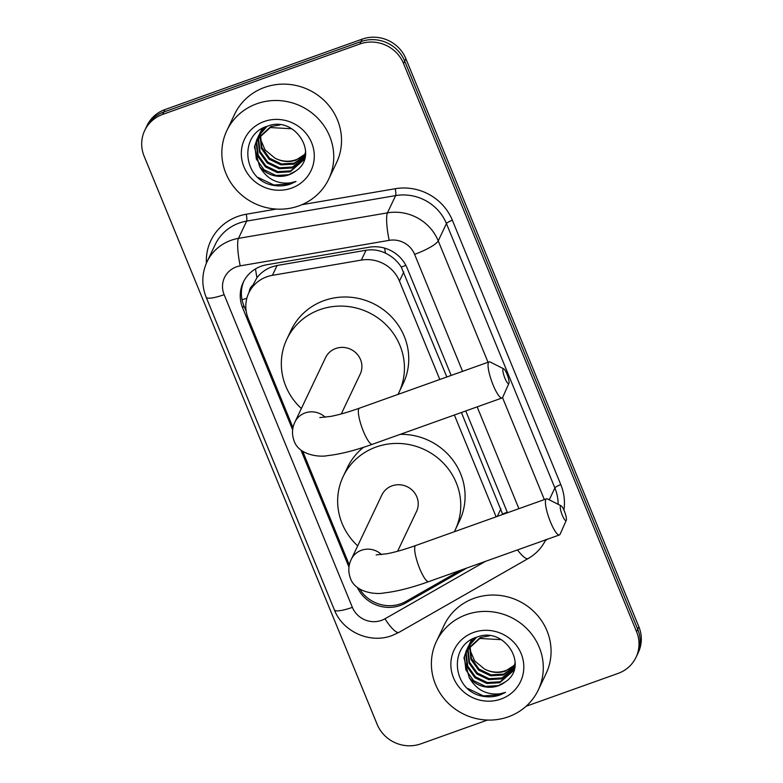 <?xml version="1.0" encoding="UTF-8"?>
<svg xmlns="http://www.w3.org/2000/svg" width="783" height="783" viewBox="0 0 783 783"><rect width="100%" height="100%" fill="white"/><g stroke="black" fill="none" stroke-linecap="round" stroke-linejoin="round"><path stroke-width="1.17" d="M446.839 376.975L401.278 267.091C397.353 260.954 392.068 256.315 385.442 253.163C379.236 250.159 372.767 249.19 366.023 250.247L277.094 265.476L271.466 267.003C265.633 269.264 260.788 272.827 256.941 277.701L248.808 292.911A33.855 32.318 -154.6 0 0 248.25 318.564L293.008 427.684M439.801 379.481L399.447 281.097A33.855 32.318 -154.6 0 0 361.335 260.093L272.406 275.332A33.855 32.318 -154.6 0 0 266.807 276.791A33.855 32.318 -154.6 0 0 248.808 292.911M507.267 512.18A33.855 6.939 157.7 0 1 502.549 514.01L461.412 412.504M496.119 516.819L454.375 415.019M359.681 589.08A33.855 32.318 -154.6 0 0 406.113 601.344L460.473 570.288M302.708 451.331L349.326 565.013M451.174 375.419L407.209 268.226A33.855 32.318 -154.6 0 0 369.106 247.222L266.827 264.742A33.855 32.318 -154.6 0 0 261.238 266.21A33.855 32.318 -154.6 0 0 243.229 282.33A33.855 32.318 -154.6 0 0 242.671 307.973L292.646 429.818M246.224 311.399L243.826 305.556A33.855 32.318 25.4 0 1 243.836 281.126M487.457 720.057L420.843 743.85A33.855 32.318 25.4 0 1 377.132 724.314L144.121 156.179A33.855 32.318 25.4 0 1 144.689 130.536A33.855 32.318 25.4 0 1 162.688 114.406L359.857 43.995A33.855 32.318 25.4 0 1 403.558 63.54L636.569 631.666A33.855 32.318 25.4 0 1 636.011 657.319A33.855 32.318 25.4 0 1 618.012 673.439L526.117 706.256M144.689 130.536L146.989 125.681A33.855 32.318 25.4 0 1 164.988 109.561L362.157 39.15L361.012 41.577A33.855 32.318 25.4 0 1 404.713 61.113L637.724 629.248A33.855 32.318 25.4 0 1 637.166 654.891A33.855 32.318 25.4 0 0 637.724 629.248L404.713 61.113A33.855 32.318 25.4 0 0 361.012 41.577L163.843 111.989L361.012 41.577L359.857 43.995M145.834 128.109A33.855 32.318 25.4 0 1 163.843 111.989A33.855 32.318 25.4 0 0 145.834 128.109M300.946 450.068L348.973 567.156M507.501 512.757L465.748 410.958M357.342 587.456A33.855 32.318 -154.6 0 0 405.574 603.047L466.962 567.969M362.157 39.15A33.855 32.318 25.4 0 1 405.868 58.686L638.879 626.821A33.855 32.318 25.4 0 1 638.311 652.464L636.011 657.319M298.754 205.929A56.425 53.87 25.4 0 1 237.406 191.013A56.425 53.87 25.4 0 1 226.845 130.614A56.425 53.87 25.4 0 1 256.844 103.748A56.425 53.87 25.4 0 1 318.192 118.654A56.425 53.87 25.4 0 1 328.752 179.053A56.425 53.87 25.4 0 1 298.754 205.929M226.845 130.614L234.626 114.249A56.425 53.87 25.4 0 1 264.625 87.383A56.425 53.87 25.4 0 1 325.973 102.289A56.425 53.87 25.4 0 1 336.533 162.688L328.752 179.053M257.803 137.828L256.726 142.193L258.165 155.181L265.887 165.927L277.789 171.634L290.63 170.86L303.735 159.663M303.97 159.184L305.439 155.093M280.04 124.908L270.771 126.601L256.99 139.217L254.436 146.998L259.633 166.622A25.506 24.351 25.4 0 0 288.712 174.893A25.506 24.351 25.4 0 0 295.553 171.134C320.364 155.406 295.054 115.121 267.727 126.102C239.03 133.815 242.485 178.074 270.987 184.866C277.711 186.52 284.249 186.227 290.601 184.005L296.013 181.48L290.366 182.889C276.967 184.269 266.719 178.847 259.633 166.622M257.529 138.288L256.266 143.152L257.705 156.14L265.427 166.887L277.329 172.593L290.17 171.82L303.51 160.143L305.644 151.373M291.746 128.764L270.311 127.56L256.53 140.177M259.016 136.046L258.556 138.337L259.995 151.334L267.717 162.071L279.619 167.787L292.46 167.014L304.509 157.667M258.693 136.487L258.096 139.305L259.535 152.293L267.257 163.04L279.159 168.746L292 167.973L304.333 158.176M260.406 134.343L261.825 147.478L269.548 158.225L281.449 163.931L294.291 163.158L305.096 155.592M260.044 134.764L261.365 148.447L269.088 159.184L280.989 164.9L293.831 164.127L304.969 156.12M305.468 153.488A25.506 24.351 25.4 0 1 295.915 159.742A25.506 24.351 25.4 0 1 274.931 158.107C281.851 161.778 288.761 162.502 295.661 160.27L305.399 153.957M256.765 139.697L254.896 146.039L256.335 159.027L264.057 169.774L275.959 175.48L288.8 174.707L295.553 171.134M265.329 126.983L258.821 135.361L257.724 137.788M258.596 135.851L257.989 137.328M267.023 126.337L258.361 136.33M262.432 128.373L259.555 133.942M260.426 132.004L259.819 133.482M259.633 133.981L259.153 135.528M262.804 128.167L260.191 132.474M259.359 134.441L258.85 135.968M262.07 128.578L261.649 129.635M261.463 130.135L260.984 131.671M260.847 132.2L260.494 133.795M262.021 128.627L261.375 130.095M261.189 130.595L260.68 132.121M260.524 132.64L260.142 134.226M264.135 121.522A36.781 35.118 25.4 0 1 311.634 142.751A36.781 35.118 25.4 0 1 291.462 188.145A36.781 35.118 25.4 0 1 243.973 166.916A36.781 35.118 25.4 0 1 264.135 121.522M274.931 158.107L265.065 149.935L260.093 138.258M258.116 177.506L273.854 185.003L290.65 183.897L296.013 181.48M504.966 378.346A7.899 1.703 70.3 0 0 508.921 383.347A7.899 1.703 70.3 0 0 506.983 374.098A7.899 1.703 70.3 0 0 503.733 368.842A7.899 1.703 70.3 0 0 504.966 378.346M508.921 383.347L502.745 397.245A19.184 4.13 -109.7 0 1 502.05 397.989A19.184 4.13 -109.7 0 1 493.143 385.079A19.184 4.13 -109.7 0 1 489.15 361.863A19.184 4.13 -109.7 0 1 490.158 362L503.733 368.842M341.28 413.923L360.209 374.108A19.184 18.312 -154.6 0 0 356.617 353.573A19.184 18.312 -154.6 0 0 335.76 348.494A19.184 18.312 -154.6 0 0 325.562 357.635L294.927 422.066C291.981 428.115 291.716 434.438 294.134 441.035C299.204 455.96 321.255 457.213 327.451 455.637C340.028 454.297 354.993 450.519 372.326 444.313L502.05 397.989M301.367 408.53A62.063 59.254 25.4 0 1 286.832 339.225A62.063 59.254 25.4 0 1 319.836 309.667A62.063 59.254 25.4 0 1 387.321 326.071A62.063 59.254 25.4 0 1 398.939 392.508A62.063 59.254 25.4 0 1 397.989 394.417M286.832 339.225L291.149 330.132A62.063 59.254 25.4 0 1 324.152 300.574A62.063 59.254 25.4 0 1 391.637 316.978A62.063 59.254 25.4 0 1 403.255 383.416L398.939 392.508M562.331 515.302A7.899 1.703 70.3 0 0 566.275 520.313A7.899 1.703 70.3 0 0 564.347 511.064A7.899 1.703 70.3 0 0 561.098 505.798A7.899 1.703 70.3 0 0 562.331 515.302M566.275 520.313L560.109 534.202A19.184 4.13 -109.7 0 1 559.414 534.955A19.184 4.13 -109.7 0 1 550.508 522.046A19.184 4.13 -109.7 0 1 546.505 498.82A19.184 4.13 -109.7 0 1 547.523 498.967L561.098 505.798M397.607 551.252L416.536 511.436A19.184 18.312 -154.6 0 0 412.944 490.902A19.184 18.312 -154.6 0 0 392.077 485.832A19.184 18.312 -154.6 0 0 381.879 494.964L351.254 559.395C348.308 565.443 348.044 571.766 350.461 578.373C355.531 593.289 377.572 594.551 383.778 592.966C396.355 591.625 411.31 587.857 428.653 581.652L559.414 534.955M357.694 545.859A62.063 59.254 25.4 0 1 343.15 476.563A62.063 59.254 25.4 0 1 376.153 447.005A62.063 59.254 25.4 0 1 443.638 463.409A62.063 59.254 25.4 0 1 455.256 529.846A62.063 59.254 25.4 0 1 454.306 531.745M343.15 476.563L347.476 467.471A62.063 59.254 25.4 0 1 363.508 447.318M400.27 434.34A62.063 59.254 25.4 0 1 459.582 520.754L455.256 529.846M508.294 716.837A56.425 53.87 25.4 0 1 446.946 701.92A56.425 53.87 25.4 0 1 436.385 641.522A56.425 53.87 25.4 0 1 466.384 614.655A56.425 53.87 25.4 0 1 527.732 629.571A56.425 53.87 25.4 0 1 538.293 689.97A56.425 53.87 25.4 0 1 508.294 716.837M436.385 641.522L444.157 625.157A56.425 53.87 25.4 0 1 474.165 598.29A56.425 53.87 25.4 0 1 535.513 613.206A56.425 53.87 25.4 0 1 546.074 673.605L538.293 689.97M467.343 648.745L466.257 653.1L467.705 666.088L475.428 676.835L487.329 682.541L500.171 681.768L513.276 670.571M513.511 670.091L514.979 666M489.581 635.816L480.312 637.509L466.531 650.125L463.976 657.906L469.164 677.54A25.506 24.351 25.4 0 0 498.252 685.81A25.506 24.351 25.4 0 0 505.094 682.042C529.905 666.313 504.585 626.028 477.268 637.01C448.571 644.732 452.026 688.981 480.527 695.774C487.251 697.428 493.789 697.144 500.141 694.913L505.554 692.387L499.906 693.797C486.507 695.177 476.26 689.754 469.164 677.54M467.069 649.205L465.807 654.059L467.245 667.047L474.968 677.794L486.869 683.5L499.711 682.727L513.051 671.06L515.175 662.281M501.286 639.672L479.852 638.468L466.071 651.084M468.557 646.954L468.087 649.254L469.536 662.242L477.258 672.989L489.16 678.695L502.001 677.921L514.049 668.584M468.234 647.394L467.637 650.213L469.076 663.201L476.798 673.948L488.7 679.654L501.541 678.881L513.873 669.083M469.947 645.251L471.366 658.395L479.088 669.132L490.99 674.848L503.831 674.075L514.627 666.499M469.575 645.672L470.906 659.355L478.628 670.101L490.53 675.807L503.371 675.034L514.5 667.028M515.008 664.405A25.506 24.351 25.4 0 1 505.456 670.659A25.506 24.351 25.4 0 1 484.462 669.015C491.391 672.695 498.301 673.409 505.201 671.188L514.94 664.875M466.306 650.604L464.436 656.947L465.875 669.935L473.598 680.681L485.499 686.388L498.34 685.614L505.094 682.042M474.87 637.891L468.361 646.278L467.265 648.706M468.136 646.758L467.529 648.236M476.563 637.245L467.901 647.238M471.973 639.28L469.086 644.849M469.966 642.912L469.36 644.389M469.174 644.889L468.694 646.435M472.345 639.085L469.731 643.391M468.9 645.349L468.381 646.875M471.611 639.486L471.18 640.543M471.004 641.042L470.524 642.589M470.387 643.107L470.035 644.712M471.562 639.545L470.916 641.003M470.73 641.502L470.211 643.029M470.064 643.548L469.683 645.133M473.676 632.429A36.781 35.118 25.4 0 1 521.165 653.668A36.781 35.118 25.4 0 1 501.003 699.053A36.781 35.118 25.4 0 1 453.504 677.824A36.781 35.118 25.4 0 1 473.676 632.429M484.462 669.015L474.606 660.842L469.634 649.166M467.647 688.414L483.395 695.911L500.19 694.805L505.554 692.387M277.094 265.476L272.406 275.332M246.851 298.245A33.855 6.939 157.7 0 1 242.045 299.742M252.273 285.619A11.285 10.776 -154.6 0 0 249.131 292.225M405.848 265.32A33.855 6.939 157.7 0 1 401.278 267.091M385.442 253.163A33.855 5.97 -99.7 0 1 384.639 248.133M256.941 277.701A33.855 5.97 -99.7 0 1 255.503 268.902M366.023 250.247L361.335 260.093M403.774 271.985L399.447 281.097M500.905 508.793L497.283 516.398M243.826 305.556L242.671 307.973M462.587 371.348L414.599 254.338A22.57 21.542 -154.6 0 0 389.2 240.342L240.234 265.858A22.57 21.542 -154.6 0 0 236.505 266.827A22.57 21.542 -154.6 0 0 224.134 294.682L352.37 607.354A22.57 21.542 -154.6 0 0 381.507 620.381A22.57 21.542 -154.6 0 0 384.982 618.785L485.489 561.352M207.006 261.825A45.14 43.094 25.4 0 1 231.005 240.332A45.14 43.094 25.4 0 1 238.472 238.375L246.674 221.1A45.14 43.094 -154.6 0 0 239.216 223.057A45.14 43.094 -154.6 0 0 215.217 244.55L207.006 261.825C201.74 273.443 201.446 285.227 206.135 297.178A22.57 4.629 -22.3 0 0 224.134 294.682M206.135 297.178L334.37 609.859C342.788 631.822 370.026 643.988 391.98 635.571L399.066 632.312A22.57 5.589 -119.7 0 1 384.982 618.785M206.399 263.147A50.778 48.477 25.4 0 1 237.836 216.431A50.778 48.477 25.4 0 1 246.234 214.239L276.35 209.081M301.866 204.706L395.2 188.723A50.778 48.477 25.4 0 1 452.359 220.229L560.794 484.618A50.778 48.477 25.4 0 1 563.926 510.095M547.121 539.34A50.778 48.477 25.4 0 1 545.281 540.759M403.558 63.54L405.868 58.686M162.688 114.406L164.988 109.561M636.569 631.666L638.879 626.821M240.234 265.858A22.57 3.984 -99.7 0 1 238.472 238.375L387.428 212.868L395.64 195.593L246.674 221.1A5.638 0.998 80.3 0 0 246.234 214.239M389.2 240.342A22.57 3.984 -99.7 0 1 387.428 212.868A45.14 43.094 25.4 0 1 438.235 240.87L446.447 223.595A45.14 43.094 -154.6 0 0 395.64 195.593A5.638 0.998 80.3 0 0 395.2 188.723M549.255 499.828L554.883 487.985L446.447 223.595A5.638 1.155 157.7 0 1 452.359 220.229M558.142 504.311A45.14 43.094 -154.6 0 0 554.883 487.985A5.638 1.155 157.7 0 1 560.794 484.618M414.599 254.338A22.57 4.629 -22.3 0 0 438.235 240.87L488.024 362.265M502.529 397.617L544.351 499.593M518.914 508.676L477.16 406.876M399.066 632.312L528.222 558.514A22.57 5.589 -119.7 0 1 517.504 549.92M334.37 609.859A22.57 4.629 -22.3 0 0 352.37 607.354M406.485 601.129L405.574 603.047M325.268 417.28A19.184 18.312 -154.6 0 0 305.135 412.925A19.184 18.312 -154.6 0 0 294.927 422.066M319.826 417.564L330.632 416.419C338.687 414.873 348.278 412.132 359.426 408.188A19.184 4.13 70.3 0 0 363.429 431.404A19.184 4.13 70.3 0 0 372.326 444.313M381.595 554.618A19.184 18.312 -154.6 0 0 361.452 550.263A19.184 18.312 -154.6 0 0 351.254 559.395M376.153 554.893L386.959 553.757C395.014 552.211 404.605 549.46 415.753 545.516A19.184 4.13 70.3 0 0 419.757 568.732A19.184 4.13 70.3 0 0 428.653 581.652M528.222 558.514C536.081 553.953 541.983 547.601 545.927 539.458M359.426 408.188L489.15 361.863M415.753 545.516L546.505 498.82"/></g></svg>

